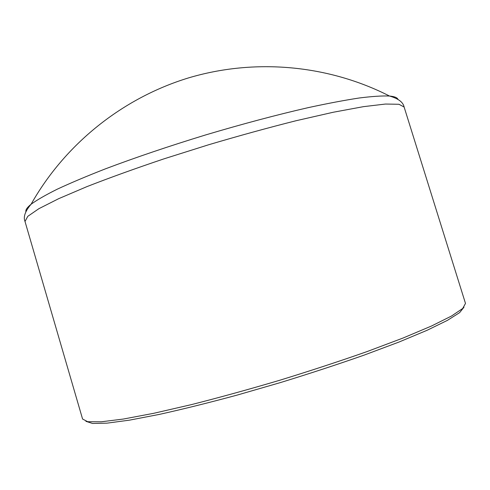 <?xml version="1.0" encoding="UTF-8"?>
<svg xmlns="http://www.w3.org/2000/svg" width="490" height="490" viewBox="0 0 490 490"><rect width="100%" height="100%" fill="white"/><g stroke="black" fill="none" stroke-linecap="round" stroke-linejoin="round"><path stroke-width="0.73" d="M25.872 211.637C25.511 209.818 27.25 207.356 31.091 204.244L31.091 204.244C36.915 199.994 45.668 194.959 57.355 189.146C70.713 182.929 86.699 176.179 105.319 168.891C135.448 157.504 168.909 146.179 205.702 134.915C242.581 123.939 276.721 114.85 308.112 107.665C327.657 103.427 344.709 100.205 359.274 97.988C372.229 96.365 382.304 95.709 389.507 96.034L389.507 96.034C394.426 96.493 397.237 97.584 397.941 99.305M85.909 421.333L92.524 423.458L106.973 423.152L129.409 420.163L159.403 414.387C182.831 409.193 208.697 402.774 236.995 395.136L280.47 382.568C309.803 373.539 337.604 364.419 363.88 355.207L398.927 342.075L427.102 330.285L447.444 320.356L459.651 312.614L463.981 307.187M404.121 107.034L465.488 303.426L462.713 308.467L451.535 316.019L431.561 325.985L403.019 338.045L366.881 351.642C339.546 361.246 310.507 370.783 279.772 380.246C248.932 389.372 219.477 397.5 191.388 404.624L153.768 413.297L123.315 419.054L101.167 421.804L87.673 421.694L82.577 419.036L25.008 221.492L27.783 216.335L38.869 208.697L58.641 198.689L86.883 186.641C109.625 177.748 135.344 168.48 164.021 158.834L208.673 144.752C239.145 135.736 268.269 127.731 296.052 120.73L333.298 112.241L363.482 106.655L385.489 104.045L398.952 104.272L404.121 107.034C403.172 102.208 398.303 98.539 389.507 96.034M25.008 221.492C23.122 216.948 25.155 211.202 31.091 204.244C64.858 144.317 122.224 98.159 188.491 77.916C254.892 58.102 328.214 64.803 389.501 96.034"/></g></svg>
